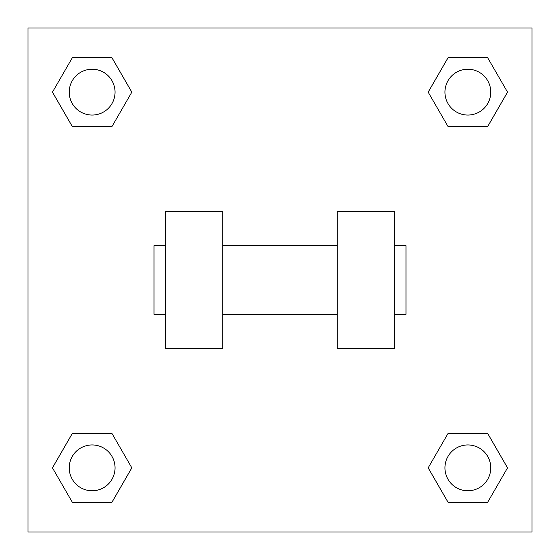 <?xml version="1.0" encoding="UTF-8"?>
<svg xmlns="http://www.w3.org/2000/svg" width="560" height="560" viewBox="0 0 560 560"><rect width="100%" height="100%" fill="white"/><g stroke="black" fill="none" stroke-linecap="round" stroke-linejoin="round"><path stroke-width="0.84" d="M131.824 92.148L111.986 126.511L72.303 126.511L52.465 92.148L72.303 57.785L111.986 57.785L131.824 92.148L111.986 126.511L94.787 126.511M94.787 433.489L111.986 433.489L131.824 467.852L111.986 502.215L72.303 502.215L52.465 467.852L72.303 433.489L111.986 433.489M465.213 126.511L448.014 126.511L428.176 92.148L448.014 57.785L487.697 57.785L507.535 92.148L487.697 126.511L448.014 126.511M428.176 467.852L448.014 433.489L487.697 433.489L507.535 467.852L487.697 502.215L448.014 502.215L428.176 467.852L448.014 433.489L465.213 433.489M448.014 433.489L487.697 433.489L448.014 433.489M487.697 502.215L448.014 502.215L487.697 502.215L507.535 467.852M490.763 467.852A22.911 22.911 0 0 0 456.4 448.014A22.911 22.911 0 0 0 456.4 487.697A22.911 22.911 0 0 0 490.763 467.852M111.986 502.215L72.303 502.215L111.986 502.215L131.824 467.852M115.052 467.852A22.911 22.911 0 0 0 80.689 448.014A22.911 22.911 0 0 0 80.689 487.697A22.911 22.911 0 0 0 115.052 467.852M448.014 57.785L487.697 57.785L448.014 57.785L428.176 92.148M490.763 92.148A22.911 22.911 0 0 0 456.4 72.303A22.911 22.911 0 0 0 456.4 111.986A22.911 22.911 0 0 0 490.763 92.148M72.303 57.785L111.986 57.785L72.303 57.785L52.465 92.148M111.986 126.511L72.303 126.511L111.986 126.511M115.052 92.148A22.911 22.911 0 0 0 80.689 72.303A22.911 22.911 0 0 0 80.689 111.986A22.911 22.911 0 0 0 115.052 92.148M532 28L532 532L28 532L28 28L532 28M52.465 467.852L72.303 433.489M507.535 92.148L487.697 126.511M337.274 211.274L337.274 348.726L394.548 348.726L394.548 211.274L337.274 211.274M222.726 348.726L222.726 211.274L165.452 211.274L165.452 348.726L222.726 348.726M394.548 314.363L406 314.363L406 245.637L394.548 245.637M165.452 245.637L154 245.637L154 314.363L165.452 314.363M337.274 245.637L222.726 245.637M337.274 314.363L222.726 314.363"/></g></svg>
